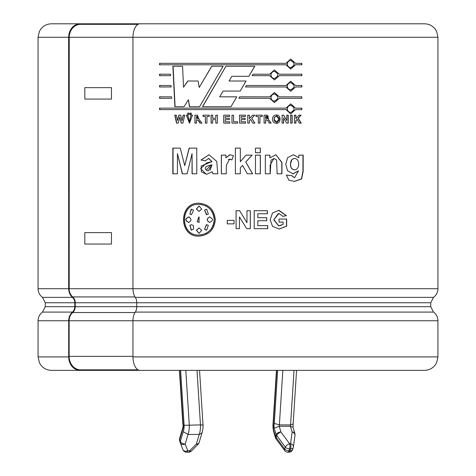 <?xml version="1.0" encoding="UTF-8"?>
<svg xmlns="http://www.w3.org/2000/svg" width="476" height="476" viewBox="0 0 476 476"><rect width="100%" height="100%" fill="white"/><g stroke="black" fill="none" stroke-linecap="round" stroke-linejoin="round"><path stroke-width="0.71" d="M182.992 427.293L183.159 428.21L179.726 439.556A3.998 2.398 163.2 0 0 179.63 440.716A3.998 2.398 163.2 0 0 179.678 440.841M182.957 427.436L183.07 423.402L179.702 370.364M196.999 370.364L200.461 424.907A11.948 4.302 90 0 1 199.254 434.427L188.062 434.427L183.266 431.726A7.949 2.862 -90 0 0 184.105 425.294L200.461 424.907C202.645 424.943 203.413 425.116 202.764 425.431M198.075 444.316A3.998 3.998 0 0 0 199.063 442.656A3.998 2.398 16.8 0 1 196.338 444.066A3.998 1.374 44.8 0 0 198.075 444.316L191.406 451.022A3.998 1.374 44.8 0 1 189.674 450.772L196.338 444.066L199.254 434.427L201.997 432.946M185.807 370.364L189.269 424.907A11.948 4.302 -90 0 1 188.062 434.427L185.146 444.066A3.998 2.398 -163.2 0 1 180.315 441.496A3.998 2.398 163.2 0 0 180.214 442.656A3.998 2.398 163.2 0 0 180.261 442.781A3.998 2.796 158.7 0 0 180.321 442.954A3.998 2.796 158.7 0 0 185.146 444.066L187.764 450.772A3.998 1.44 90 0 1 186.663 452.2L188.573 452.2A3.998 3.998 0 0 0 191.406 451.022M282.833 370.364L279.37 424.907L290.562 424.907L293.168 423.902M277.645 370.364L274.277 423.402L279.37 424.907A1.696 0.607 -90 0 0 279.216 426.27L290.408 426.27L293.008 427.293L294.864 433.422A3.998 2.398 163.2 0 0 292.139 432.012L290.568 443.692L289.575 443.692L280.947 432.012L279.216 426.27L274.188 428.21L276.116 434.582L275.527 436.522A3.998 2.398 163.2 0 0 275.431 437.676A3.998 3.998 0 0 0 276.044 438.896A3.998 1.773 143.5 0 1 276.128 437.396A3.998 2.398 -163.2 0 1 275.527 436.522L274.081 431.726L274.033 433.023C272.498 427.722 273.057 424.396 272.974 425.151L273.242 425.294A7.949 2.862 -90 0 0 274.081 431.726M117.066 370.364L80.093 370.364A13.465 11.4 -90 0 1 68.693 356.905L68.693 320.747A10.662 9.032 -90 0 1 72.447 312.095A6.664 5.641 90 0 0 74.791 306.687L74.791 302.766A6.664 5.641 90 0 0 72.447 297.357A10.662 9.032 -90 0 1 68.693 288.706L69.145 288.706A10.133 8.58 90 0 0 72.709 296.929A7.199 6.093 -90 0 1 75.244 302.766L75.244 306.687A7.199 6.093 -90 0 1 72.709 312.53A10.133 8.58 90 0 0 69.145 320.747L69.145 356.369A13.465 11.4 90 0 0 80.545 369.834L117.066 369.834L117.066 370.364L140.033 370.364A13.465 7.075 -90 0 1 132.959 356.905L132.959 320.747A10.662 5.605 -90 0 1 135.285 312.095A6.664 3.499 90 0 0 136.737 306.687L136.737 302.766A6.664 3.499 90 0 0 135.285 297.357A10.662 5.605 -90 0 1 132.959 288.706L437.944 288.706L437.944 37.265L132.959 37.265L132.959 288.706M69.133 37.265L132.959 37.265A13.465 7.075 -90 0 1 140.033 23.8L424.479 23.8C428.828 23.895 432.375 25.633 435.118 29.012L436.706 31.624L437.944 37.265M132.959 37.265L69.234 37.265L69.216 288.706M68.675 37.265L38.056 37.265L38.056 288.706L68.675 288.706L68.651 37.265L69.216 37.265M192.042 153.587L187.116 173.799L182.302 173.799L177.441 153.587L177.411 173.799L172.83 173.799L172.83 148.113L180.231 148.113L184.736 165.642L189.115 148.113L196.778 148.113L196.778 173.799L192.054 173.799L192.042 153.587L192.209 173.799M177.441 153.587L182.486 173.799M173.05 148.113L173.05 173.799M184.736 165.642L189.281 148.113M202.514 106.695L225.916 66.241L254.785 66.241L248.877 76.303L231.883 76.303L229.027 81.009L246.074 81.009L240.196 91.059L223.083 91.059L219.698 96.83L236.804 96.83L230.967 106.695L202.514 106.695M301.844 98.288L279.323 98.288L274.468 102.566L269.583 98.288L238.857 98.288L239.72 96.83L269.583 96.836L274.462 92.558L279.323 96.836L301.844 96.836L301.844 98.288M279.323 75.66L274.468 79.938L269.583 75.66L252.161 75.66L253.018 74.202L269.583 74.202L274.462 69.924L279.323 74.202L301.844 74.202L301.844 75.66L279.186 75.66L274.402 79.938M171.705 98.288L159.561 98.288L159.561 96.836L171.634 96.836L171.705 98.288M170.592 75.66L159.561 75.66L159.561 74.202L170.521 74.202L170.592 75.66M221.346 173.799L221.346 155.158L225.916 155.158L225.916 157.812L230.152 154.76L233.454 155.676L231.913 159.948L229.599 159.145L226.32 165.321L226.279 173.799L221.346 173.799M260.372 155.158L260.372 173.799L255.457 173.799L255.457 155.158L260.372 155.158M265.34 173.799L265.34 155.158L269.874 155.158L269.874 157.895L275.896 154.748L281.947 162.417L281.947 173.799L277.109 173.799L276.615 159.912L274.111 158.478L271.005 160.162L270.231 173.799L265.34 173.799M295.935 118.685L299.035 115.168L301.088 115.168L298.238 118.244L301.237 123.123L299.261 123.123L297.179 119.387L295.935 120.72L295.935 123.123L294.394 123.123L294.394 115.168L295.935 115.168L295.935 118.685L295.745 115.168M283.613 115.168L286.778 120.482L286.778 115.168L288.224 115.168L288.224 123.123L286.659 123.123L283.547 117.923L283.547 123.123L282.089 123.123L282.089 115.168L283.613 115.168M272.492 119.19C272.504 116.614 273.771 115.216 276.294 115.014C281.304 114.543 281.268 123.784 276.294 123.278C273.849 123.159 272.581 121.796 272.492 119.19M251.756 118.244L254.892 123.123L252.821 123.123L250.638 119.387L249.347 120.72L249.347 123.123L247.74 123.123L247.74 115.168L249.347 115.168L249.347 118.685L252.589 115.168L254.743 115.168L251.756 118.244L254.69 115.168M233.591 115.24L233.591 121.779L237.566 121.779L237.566 123.123L231.979 123.123L231.979 115.24L233.591 115.24M212.683 118.304L215.801 118.304L215.801 115.168L217.395 115.168L217.395 123.123L215.801 123.123L215.801 119.649L212.683 119.649L212.683 123.123L211.088 123.123L211.088 115.168L212.683 115.168L212.683 118.304M194.928 115.168L197.094 115.162L199.242 119.613L201.925 123.123L200.033 123.123L197.927 120.077L196.499 119.803L196.499 123.123L194.928 123.123L194.928 115.168L195.071 123.123M188.978 113.127L188.978 114.436L187.711 114.436L187.711 113.127L188.978 113.127M184.742 115.168L182.903 123.123L181.219 123.123L179.726 117.173L178.22 123.123L176.548 123.123L174.769 115.168L176.34 115.168L177.459 120.63L178.839 115.168L180.696 115.168L182.022 120.725L183.183 115.168L184.742 115.168M239.452 216.931L239.452 228.67L236.078 228.67L236.078 210.701L239.612 210.701L246.961 222.697L246.961 210.701L250.334 210.701L250.334 228.67L246.687 228.67L239.452 216.931L239.452 228.67M282.911 216.348L278.9 213.462L273.867 219.65L278.793 225.868L283.119 224.363L283.119 222.09L279.031 222.09L279.031 219.049L286.641 219.049L286.641 226.219L279.132 229.015L272.54 226.409L270.166 219.739L272.51 212.945L278.972 210.344L286.397 215.676L282.911 216.348M215.301 219.686C214.307 229.682 208.887 235.162 199.045 236.138C178.387 237.155 178.387 202.217 199.045 203.228C208.887 204.204 214.307 209.69 215.301 219.686M266.738 220.739L257.819 220.739L257.819 225.63L267.744 225.63L267.744 228.67L254.208 228.67L254.208 210.701L267.411 210.701L267.411 213.742L257.819 213.742L257.819 217.699L266.738 217.699L266.738 220.739M227.26 220.4L234.049 220.4L234.049 223.857L227.26 223.857L227.26 220.4M192.494 115.168L189.478 123.278L186.348 115.168L187.901 115.168L189.519 121.886L190.924 115.168L192.494 115.168M189.983 113.127L191.257 113.127L191.257 114.436L189.983 114.436L189.983 113.127M205.364 116.513L203.044 116.513L203.044 115.168L209.279 115.168L209.279 116.513L206.947 116.513L206.947 123.123L205.364 123.123L205.364 116.513L205.471 123.123M229.616 115.168L229.616 116.513L225.338 116.513L225.338 118.262L229.319 118.262L229.319 119.613L225.338 119.613L225.338 121.779L229.759 121.779L229.759 123.123L223.738 123.123L223.738 115.168L229.616 115.168M241.136 118.262L245.116 118.262L245.116 119.613L241.136 119.613L241.136 121.779L245.562 121.779L245.562 123.123L239.529 123.123L239.529 115.168L245.414 115.168L245.414 116.513L241.136 116.513L241.136 118.262L241.124 116.513M258.343 123.123L258.343 116.513L255.993 116.513L255.993 115.168L262.282 115.168L262.282 116.513L259.938 116.513L259.938 123.123L258.343 123.123M269.255 123.123C268.375 120.987 267.185 119.881 265.685 119.803L265.685 123.123L264.091 123.123L264.091 115.168L266.364 115.162L268.452 119.613L271.147 123.123L269.255 123.123M265.745 119.803L266.072 119.803M290.604 123.123L290.604 115.168L292.157 115.168L292.157 123.123L290.604 123.123M298.494 170.825L293.115 173.811L287.498 170.735L285.773 164.184L287.587 157.699L293.365 154.748L298.821 157.758L298.821 155.158L303.17 155.158L303.176 171.324L301.635 178.946L294.692 181.41L288.896 180.231L286.356 175.079L291.776 175.68L294.638 177.667L298.494 170.825L292.805 173.805M255.457 148.113L260.372 148.113L260.372 152.695L255.457 152.695L255.457 148.113M240.32 173.799L240.32 167.85L240.326 173.799L235.382 173.799L235.382 148.113L240.326 148.113L240.326 161.727L246.021 155.158L252.113 155.158L245.765 162.001L252.589 173.799L247.3 173.799L242.581 165.422L240.326 167.85L242.57 165.422M212.248 171.8L206.525 174.293L201.378 171.836L201.169 166.035L211.927 161.626L208.542 158.472L205.364 160.834L200.973 160.049L209.006 154.748L216.711 161.382L217.806 173.799L212.897 173.799L212.248 171.8L212.98 173.799M171.152 86.977L159.561 86.977L159.561 85.519L171.08 85.519L171.152 86.977M295.513 64.784L290.753 69.062L285.963 64.784L159.561 64.784L159.561 63.326L285.963 63.326L290.753 59.048L295.513 63.326L301.844 63.326L301.844 64.784L295.322 64.784L290.669 69.056M285.963 85.519L290.753 81.241L295.513 85.519L301.844 85.519L301.844 86.977L295.513 86.977L290.753 91.249L285.963 86.977L245.497 86.977L246.348 85.519L285.963 85.519M285.963 109.605L159.561 109.605L159.561 108.147L285.963 108.147L290.753 103.869L295.513 108.147L301.844 108.147L301.844 109.605L295.513 109.605L290.753 113.883L285.963 109.605M223.065 66.241L199.587 106.695L189.412 106.695L188.448 99.746L184.01 106.695L174.876 106.695L172.877 66.241L182.582 66.241L183.534 87.227L187.847 81.009L198.123 81.009L199.218 87.459L211.707 66.241L223.065 66.241M69.121 288.706L132.905 288.706M159.823 74.202L159.823 75.66M206.233 170.039L210.719 165.202M211.927 164.821C209.422 165.654 203.294 166.005 206.126 170.039L208.077 170.949L212.016 164.821L210.023 170.313M208.785 158.478L212.016 161.626L206.536 163L200.622 168.641L206.31 174.293M209.047 154.748L201.098 160.049L205.477 160.834M221.405 155.158L221.405 173.799M228.313 159.442L230.164 159.198M230.616 159.311L231.919 159.936M229.688 154.777L225.916 157.812M252.542 173.799L245.735 162.001L252.066 155.158M240.326 161.727L240.32 148.113M235.394 148.113L235.394 173.799M260.295 173.799L260.295 155.158M260.295 152.695L260.295 148.113M270.124 173.799L270.124 165.071L273.992 158.478M281.798 173.799L281.798 162.483L275.866 154.748M269.874 157.895L269.767 155.158M294.394 169.831L294.299 169.831C291.562 169.301 290.295 167.385 290.497 164.089L291.859 159.567M293.192 158.669L294.323 158.478M298.821 157.758L293.496 154.754M294.549 177.667L291.598 175.68L286.195 175.079M294.513 181.41L301.486 178.851L302.956 171.146L302.95 155.158M290.669 164.089C290.384 167.338 291.657 169.248 294.489 169.831C300.07 169.867 300.094 158.526 294.513 158.478C291.687 158.996 290.408 160.864 290.669 164.089L290.497 164.089M295.745 123.123L295.745 120.72L297.179 119.387M301.022 123.123L298.035 118.244L300.88 115.168M291.978 123.123L291.978 115.168M286.778 120.482L283.458 115.168M283.393 123.123L283.547 117.923M288.057 123.123L288.057 115.168M266.59 118.53L265.59 118.53L265.59 116.513L266.614 116.513M267.417 116.513L268.357 116.685M268.387 118.316L267.69 118.506M271.04 123.123L268.351 119.613L267.732 115.174M266.762 115.162L264.091 115.168M265.59 123.123L265.59 119.803M265.685 118.53L267.435 118.518L265.685 116.513L265.685 118.53M276.223 121.892L274.009 119.137L275.092 116.691M275.699 116.447L276.205 116.394M276.229 123.278L279.924 119.143L276.223 115.014M274.128 119.137C274.045 120.785 274.765 121.701 276.294 121.892C279.239 120.047 279.233 118.215 276.276 116.394C274.747 116.578 274.033 117.489 274.128 119.137L274.009 119.137M259.866 123.123L259.938 116.513M262.199 116.513L262.199 115.168M254.838 123.123L251.709 118.244M249.347 118.685L249.311 115.168M249.311 123.123L249.311 120.72L250.638 119.387M245.39 116.513L245.39 115.168M245.533 123.123L245.533 121.779M241.136 121.779L241.124 119.613M245.092 119.613L245.092 118.262M232.002 115.24L232.002 123.123M223.785 115.168L223.785 123.123M211.177 115.168L211.177 123.123M215.801 119.649L215.872 123.123M215.872 115.168L215.801 118.304M203.163 115.168L203.163 116.513M196.499 118.53L198.23 118.518L196.499 116.513L196.499 118.53L197.558 118.53M196.499 116.513L197.546 116.513M198.141 116.513L198.052 118.524M197.742 115.162L195.071 115.168M196.499 119.803L196.636 119.803C198.29 120.148 199.462 121.255 200.164 123.123M190.144 113.127L190.144 114.436M187.877 113.127L187.877 114.436M186.521 115.168L189.549 123.278M191.084 115.168L189.454 121.886M183.367 115.168L182.022 120.725M179.035 115.168L177.459 120.63M174.978 115.168L176.751 123.123M179.726 117.173L181.404 123.123M227.296 220.4L227.296 223.857M250.293 228.67L250.293 210.701M246.961 222.697L239.606 210.701M236.09 210.701L236.09 228.67M266.643 220.739L266.643 217.699M257.819 217.699L257.819 213.742M267.316 213.742L267.316 210.701M267.643 228.67L267.643 225.63M257.819 225.63L257.819 220.739M281.007 225.469L278.656 225.892L273.748 219.811L278.365 213.486M282.762 216.348L286.237 215.676L278.621 210.35M278.995 229.015L286.481 226.219L286.481 219.049M205.471 205.733C211.082 208.649 214.021 213.302 214.289 219.686C214.021 226.076 211.076 230.729 205.459 233.639M202.056 234.757L199.111 235.043M199.111 204.329L202.086 204.615M199.111 203.228C178.589 202.33 178.589 237.042 199.111 236.138M214.206 219.686C213.308 210.327 208.256 205.21 199.045 204.329C179.72 203.3 179.726 236.072 199.045 235.043C208.262 234.156 213.313 229.039 214.206 219.686L214.289 219.686M199.141 227.915L196.517 230.313L199.111 233.395M201.717 230.313L199.045 233.395L196.38 230.313L199.045 227.909L201.717 230.313M198.742 216.979L197.284 221.626L199.176 222.429M199.045 222.429L197.147 221.626L199.093 216.955L199.045 222.429M206.108 209.273L204.656 210.243L206.358 214.634M204.543 210.243L206.685 209.214L208.345 214.093L206.691 214.658L204.656 210.243M209.934 216.985L209.613 216.961C206.542 218.776 206.542 220.59 209.613 222.405L209.88 222.423M209.613 216.961L209.517 216.961C213.432 218.776 213.432 220.59 209.517 222.405C206.447 220.59 206.447 218.776 209.517 216.961L209.839 216.943M206.334 224.737L204.656 229.123L206.114 230.098M204.543 229.123L206.691 224.714L208.345 225.273L206.685 230.158L204.656 229.123M199.105 205.971L196.517 209.059L199.111 211.457M201.717 209.059L199.045 211.457L196.38 209.059L199.045 205.971L201.717 209.059M188.847 216.961C185.033 218.776 185.033 220.59 188.847 222.405M189.478 217.205L189.067 217.044M188.68 222.405C184.861 220.59 184.861 218.776 188.68 216.961C191.697 218.776 191.697 220.59 188.68 222.405L188.371 222.423M188.371 216.943L188.68 216.961M191.126 209.232L189.995 214.093L191.322 214.652M193.577 210.243L191.453 214.652L189.835 214.093L191.459 209.214L193.577 210.243M191.417 224.708L189.995 225.273L191.138 230.14M193.577 229.123L191.459 230.158L189.835 225.273L191.459 224.708L193.357 225.499L193.577 229.123M159.823 85.519L159.823 86.977M159.823 96.836L159.823 98.288M301.629 64.784L301.629 63.326M295.513 63.326L290.669 59.054M159.823 63.326L159.823 64.784M287.325 64.058C287.552 66.188 288.694 67.372 290.753 67.604C295.144 65.236 295.144 62.868 290.753 60.506C288.688 60.738 287.546 61.922 287.325 64.058L287.159 64.058C287.391 61.922 288.527 60.738 290.58 60.506L290.663 60.506M290.663 67.604L290.58 67.604C288.533 67.372 287.391 66.188 287.159 64.058M301.629 75.66L301.629 74.202M279.323 74.202L274.402 69.924M270.969 74.934C271.201 77.064 272.367 78.248 274.468 78.481C278.942 76.112 278.942 73.744 274.462 71.382C272.361 71.614 271.195 72.798 270.969 74.934L270.862 74.934C271.094 72.798 272.254 71.614 274.343 71.382L274.402 71.382M274.402 78.481L274.343 78.481C272.26 78.248 271.1 77.064 270.862 74.934M290.669 91.249L295.513 86.977M301.629 86.977L301.629 85.519M295.513 85.519L290.669 81.241M287.325 86.245C287.552 88.381 288.694 89.565 290.753 89.797C295.144 87.423 295.144 85.061 290.753 82.699C288.688 82.931 287.546 84.115 287.325 86.245L287.159 86.245C287.391 84.115 288.527 82.931 290.58 82.699L290.663 82.699M290.663 89.791L290.58 89.797C288.533 89.559 287.391 88.381 287.159 86.245M279.323 96.836L274.402 92.558M269.583 96.836L239.714 96.83M274.402 102.566L279.323 98.288M270.969 97.562C271.201 99.698 272.367 100.876 274.468 101.108C278.942 98.74 278.942 96.372 274.462 94.01C272.361 94.248 271.195 95.426 270.969 97.562L270.862 97.562C271.094 95.432 272.254 94.248 274.343 94.01L274.402 94.016M274.402 101.108L274.343 101.108C272.26 100.876 271.1 99.692 270.862 97.562M301.629 98.288L301.629 96.836M295.513 109.605L290.669 113.883M301.629 109.605L301.629 108.147M295.513 108.147L290.669 103.875M159.823 108.147L159.823 109.605M287.325 108.879C287.552 111.009 288.694 112.193 290.753 112.425C295.144 110.057 295.144 107.689 290.753 105.327C288.688 105.559 287.546 106.743 287.325 108.879L287.159 108.879C287.391 106.743 288.527 105.559 290.58 105.327L290.663 105.327M290.663 112.425L290.58 112.425C288.533 112.193 287.391 111.009 287.159 108.879M240.19 91.059L246.044 81.009M248.841 76.303L254.731 66.241M225.951 66.241L202.633 106.695M211.796 66.241L199.218 87.459M188.014 81.009L183.534 87.227M173.097 66.241L175.085 106.695M188.448 99.746L189.573 106.695M68.693 37.265A13.465 11.4 -90 0 1 80.093 23.8L112.229 23.8L112.229 24.335M112.229 23.8L159.972 23.8M80.093 23.8L51.521 23.8C47.13 23.901 43.566 25.668 40.817 29.095L39.431 31.339L38.056 37.265M95.182 370.364L51.521 370.364C47.255 370.274 43.75 368.591 41.013 365.318L39.431 362.825L38.056 356.905L38.056 320.747L68.693 320.747M132.959 356.905L437.944 356.905L436.569 362.825L434.987 365.318C432.25 368.591 428.745 370.274 424.479 370.364L140.033 370.364M69.157 37.259A13.465 11.4 90 0 1 80.545 24.335L138.058 24.335M80.545 369.834L138.058 369.834M183.266 431.726L180.315 441.496L179.726 439.556A3.998 2.398 -163.2 0 1 179.63 438.402A3.998 3.998 0 0 0 179.63 440.716L180.214 442.656A3.998 3.998 0 0 0 180.321 442.954L182.933 449.653A3.998 2.796 158.7 0 1 182.879 449.487M186.663 452.2A3.998 3.998 0 0 1 182.933 449.653A3.998 2.796 158.7 0 0 187.764 450.772L189.674 450.772A3.998 1.44 90 0 1 188.573 452.2M180.612 370.364L184.105 425.294M183.159 428.21A5.694 2.047 -90 0 0 183.07 423.402M276.729 370.364L273.242 425.294M274.277 423.402A5.694 2.047 -90 0 0 274.188 428.21M294.025 370.364L290.562 424.907A1.696 0.607 90 0 0 290.408 426.27L292.139 432.012A3.998 2.743 -172.3 0 1 295.001 435.112A3.998 3.998 0 0 0 294.864 433.422M276.116 434.582A3.998 2.398 -16.8 0 1 280.947 432.012A3.998 1.773 -36.5 0 0 276.717 435.457A3.998 2.398 -163.2 0 1 276.116 434.582M287.885 452.2A3.998 3.998 0 0 1 284.672 450.576A3.998 1.773 143.5 0 1 284.761 449.082L276.128 437.396L276.717 435.457L285.344 447.142A3.998 1.773 -36.5 0 1 289.575 443.692A3.998 1.44 -90 0 1 289.575 448.832A3.998 2.398 16.8 0 1 285.344 447.142L284.761 449.082A3.998 2.398 16.8 0 0 288.991 450.772L289.985 450.772A3.998 1.44 90 0 1 288.878 452.2A3.998 3.998 0 0 0 292.71 449.356A3.998 2.398 -163.2 0 1 289.985 450.772L290.568 448.832L289.575 448.832L288.991 450.772A3.998 1.44 90 0 1 287.885 452.2L288.878 452.2M292.764 449.082A3.998 2.398 -163.2 0 1 292.71 449.356L293.293 447.416A3.998 3.998 0 0 0 293.43 446.791A3.998 2.743 -172.3 0 1 293.347 447.142A3.998 2.398 -163.2 0 1 293.293 447.416A3.998 2.398 -163.2 0 1 290.568 448.832A3.998 1.44 -90 0 0 290.568 443.692A3.998 2.743 -172.3 0 1 293.43 446.791L295.001 435.112M111.467 87.644L84.817 87.644L84.817 99.067L111.467 99.067L111.467 87.644M111.467 232.615L84.817 232.615L84.817 244.039L111.467 244.039L111.467 232.615M72.447 297.357L42.489 297.357L45.256 302.766L74.791 302.766M437.944 288.706C437.855 292.3 436.373 295.185 433.511 297.357L135.285 297.357M135.285 312.095L433.511 312.095C436.373 314.267 437.855 317.153 437.944 320.747L69.145 320.747M74.791 306.687L45.256 306.687L42.489 312.095L72.447 312.095M75.244 302.766L430.744 302.766L430.744 306.687L75.244 306.687M68.693 356.905L38.056 356.905M72.709 296.929L134.994 296.929M72.709 312.53L134.994 312.53M69.145 356.369L132.959 356.369M179.63 438.402L182.968 427.359M182.826 423.902L179.428 370.364M201.973 433.023C203.508 427.698 202.937 424.402 203.032 425.247L199.545 370.364M199.063 442.656L201.985 432.981M293.174 423.902L296.572 370.364M284.672 450.576L276.044 438.896M275.431 437.676L274.003 432.946M38.056 288.706C38.145 292.3 39.627 295.185 42.489 297.357M42.489 312.095C39.627 314.267 38.145 317.153 38.056 320.747M45.256 306.687L45.256 302.766M437.944 356.905L437.944 320.747M433.511 297.357L430.744 302.766M430.744 306.687L433.511 312.095M293.162 423.967L293.043 427.436M272.974 425.151L276.455 370.364"/></g></svg>
